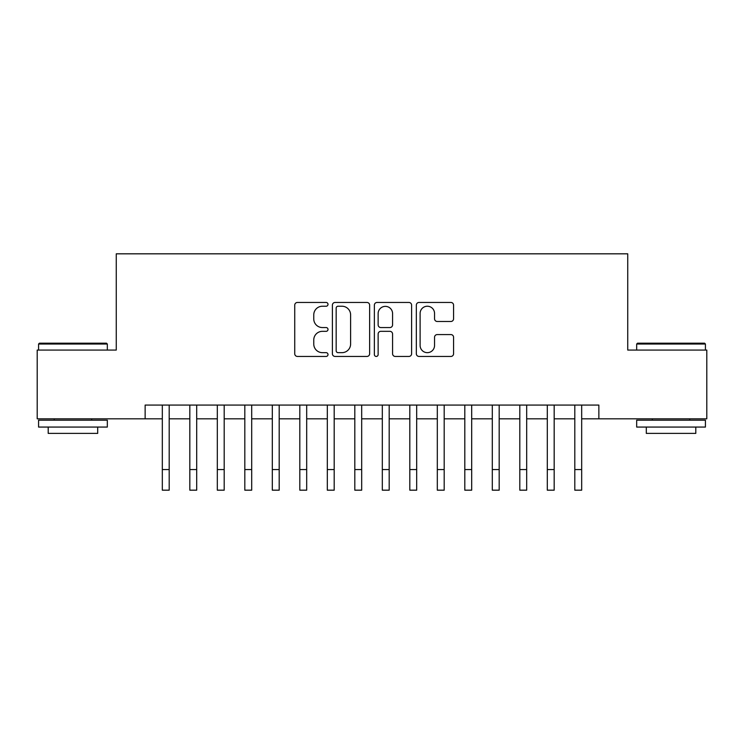 <?xml version="1.0" encoding="UTF-8"?>
<svg xmlns="http://www.w3.org/2000/svg" width="744" height="744" viewBox="0 0 744 744"><rect width="100%" height="100%" fill="white"/><g stroke="black" fill="none" stroke-linecap="round" stroke-linejoin="round"><path stroke-width="1.12" d="M328.002 304.343A1.888 1.888 0 0 0 326.114 302.455L297.433 302.455A2.697 2.697 0 0 0 294.736 305.152L294.736 353.735A2.697 2.697 0 0 0 297.433 356.441L326.114 356.441A1.888 1.888 0 0 0 328.002 354.544A1.888 1.888 0 0 0 326.114 352.656L322.403 352.656A8.64 8.64 0 0 1 313.763 344.026L313.763 339.971A8.64 8.64 0 0 1 322.403 331.331L326.114 331.331A1.888 1.888 0 0 0 328.002 329.443A1.888 1.888 0 0 0 326.114 327.555L322.403 327.555A8.64 8.64 0 0 1 313.763 318.916L313.763 314.87A8.64 8.64 0 0 1 322.403 306.23L326.114 306.23A1.888 1.888 0 0 0 328.002 304.343M450.883 321.482A2.697 2.697 0 0 0 453.58 318.785L453.58 305.152A2.697 2.697 0 0 0 450.883 302.455L419.03 302.455A2.697 2.697 0 0 0 416.333 305.152L416.333 353.735A2.697 2.697 0 0 0 419.03 356.441L450.883 356.441A2.697 2.697 0 0 0 453.58 353.735L453.58 337.274A2.697 2.697 0 0 0 450.883 334.577L437.249 334.577A2.697 2.697 0 0 0 434.552 337.274L434.552 345.439A7.217 7.217 0 0 1 427.335 352.656A7.217 7.217 0 0 1 420.109 345.439L420.109 313.457A7.217 7.217 0 0 1 427.335 306.23A7.217 7.217 0 0 1 434.552 313.457L434.552 318.785A2.697 2.697 0 0 0 437.249 321.482L450.883 321.482M145.136 418.816L37.2 418.816L37.2 350.071L116.259 350.071L116.259 253.825L627.741 253.825L627.741 350.071L706.8 350.071L706.8 418.816L598.864 418.816L598.864 405.071L145.136 405.071L145.136 418.816L162.322 418.816M369.638 305.152A2.697 2.697 0 0 0 366.941 302.455L335.088 302.455A2.697 2.697 0 0 0 332.391 305.152L332.391 353.735A2.697 2.697 0 0 0 335.088 356.441L366.941 356.441A2.697 2.697 0 0 0 369.638 353.735L369.638 305.152M377.059 302.455L408.912 302.455A2.697 2.697 0 0 1 411.609 305.152L411.609 353.735A2.697 2.697 0 0 1 408.912 356.441L395.278 356.441A2.697 2.697 0 0 1 392.581 353.735L392.581 334.037A2.697 2.697 0 0 0 389.884 331.331L380.844 331.331A2.697 2.697 0 0 0 378.138 334.037L378.138 354.544A1.888 1.888 0 0 1 376.25 356.441A1.888 1.888 0 0 1 374.362 354.544L374.362 305.152A2.697 2.697 0 0 1 377.059 302.455M169.195 418.816L189.822 418.816M196.695 418.816L217.322 418.816M224.195 418.816L244.813 418.816M251.695 418.816L272.313 418.816M279.195 418.816L299.813 418.816M306.686 418.816L327.314 418.816M334.186 418.816L354.814 418.816M361.686 418.816L382.314 418.816M389.186 418.816L409.814 418.816M416.687 418.816L437.314 418.816M444.187 418.816L464.805 418.816M471.687 418.816L492.305 418.816M499.187 418.816L519.805 418.816M526.678 418.816L547.305 418.816M554.178 418.816L574.805 418.816M581.678 418.816L598.864 418.816M338.055 306.23A1.888 1.888 0 0 0 336.167 308.118L336.167 350.768A1.888 1.888 0 0 0 338.055 352.656L341.97 352.656A8.64 8.64 0 0 0 350.61 344.026L350.61 314.87A8.64 8.64 0 0 0 341.97 306.23L338.055 306.23M392.581 313.587A7.217 7.217 0 0 0 385.364 306.37A7.217 7.217 0 0 0 378.138 313.587L378.138 324.858A2.697 2.697 0 0 0 380.844 327.555L389.884 327.555A2.697 2.697 0 0 0 392.581 324.858L392.581 313.587M162.322 469.557L169.195 469.557L169.195 490.175L162.322 490.175L162.322 405.071M169.195 469.557L169.195 405.071M39.404 343.198L106.494 343.198L107.322 344.016L38.576 344.016L39.404 343.198M72.949 427.065L38.576 427.065L38.576 420.193L107.322 420.193L107.322 427.065L72.949 427.065M97.697 427.065L97.697 433.389L48.202 433.389L48.202 427.065M637.506 343.198L704.596 343.198L705.424 344.016L636.678 344.016L637.506 343.198M671.051 427.065L636.678 427.065L636.678 420.193L705.424 420.193L705.424 427.065L671.051 427.065M695.798 427.065L695.798 433.389L646.304 433.389L646.304 427.065M189.822 490.175L196.695 490.175L189.822 490.175L189.822 405.071M196.695 490.175L196.695 405.071M217.322 490.175L224.195 490.175L217.322 490.175L217.322 405.071M224.195 490.175L224.195 405.071M244.813 490.175L251.695 490.175L244.813 490.175L244.813 405.071M251.695 490.175L251.695 405.071M272.313 490.175L279.195 490.175L272.313 490.175L272.313 405.071M279.195 490.175L279.195 405.071M299.813 490.175L306.686 490.175L299.813 490.175L299.813 405.071M306.686 490.175L306.686 405.071M327.314 490.175L334.186 490.175L327.314 490.175L327.314 405.071M334.186 490.175L334.186 405.071M354.814 490.175L361.686 490.175L354.814 490.175L354.814 405.071M361.686 490.175L361.686 405.071M382.314 490.175L389.186 490.175L382.314 490.175L382.314 405.071M389.186 490.175L389.186 405.071M409.814 490.175L416.687 490.175L409.814 490.175L409.814 405.071M416.687 490.175L416.687 405.071M437.314 490.175L444.187 490.175L437.314 490.175L437.314 405.071M444.187 490.175L444.187 405.071M464.805 490.175L471.687 490.175L464.805 490.175L464.805 405.071M471.687 490.175L471.687 405.071M492.305 490.175L499.187 490.175L492.305 490.175L492.305 405.071M499.187 490.175L499.187 405.071M519.805 490.175L526.678 490.175L519.805 490.175L519.805 405.071M526.678 490.175L526.678 405.071M547.305 490.175L554.178 490.175L547.305 490.175L547.305 405.071M554.178 490.175L554.178 405.071M574.805 490.175L581.678 490.175L574.805 490.175L574.805 405.071M581.678 490.175L581.678 405.071M189.822 469.557L196.695 469.557M217.322 469.557L224.195 469.557M244.813 469.557L251.695 469.557M272.313 469.557L279.195 469.557M299.813 469.557L306.686 469.557M327.314 469.557L334.186 469.557M354.814 469.557L361.686 469.557M382.314 469.557L389.186 469.557M409.814 469.557L416.687 469.557M437.314 469.557L444.187 469.557M464.805 469.557L471.687 469.557M492.305 469.557L499.187 469.557M519.805 469.557L526.678 469.557M547.305 469.557L554.178 469.557M574.805 469.557L581.678 469.557M38.576 350.071L38.576 344.016M54.247 420.193L54.247 418.816M91.651 420.193L91.651 418.816M107.322 350.071L107.322 344.016M636.678 350.071L636.678 344.016M652.349 420.193L652.349 418.816M689.753 420.193L689.753 418.816M705.424 350.071L705.424 344.016"/></g></svg>
